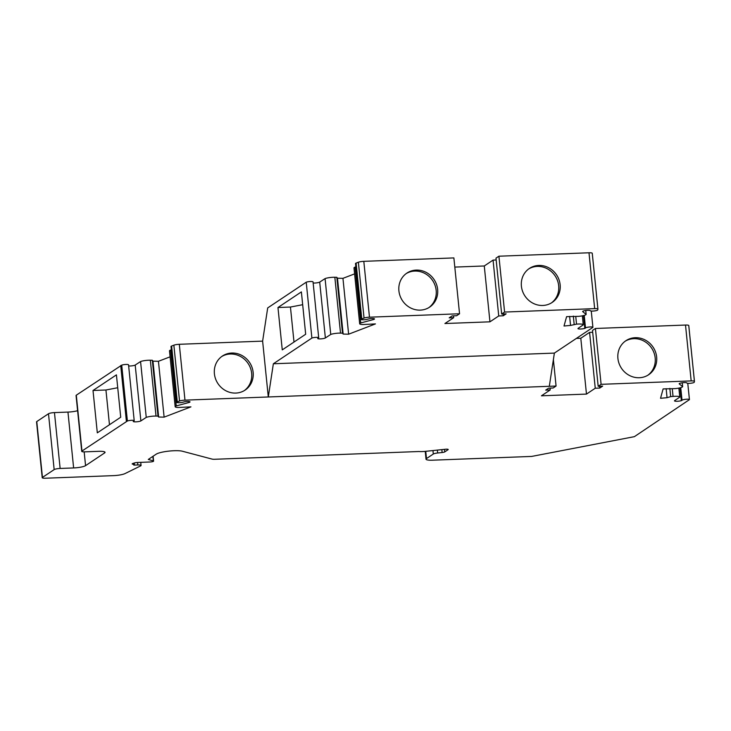 <?xml version="1.0" encoding="UTF-8"?>
<svg xmlns="http://www.w3.org/2000/svg" width="731" height="731" viewBox="0 0 731 731"><rect width="100%" height="100%" fill="white"/><g stroke="black" fill="none" stroke-linecap="round" stroke-linejoin="round"><path stroke-width="1.1" d="M689.415 399.546L687.77 383.309L689.434 399.592A3.728 0.685 174.2 0 1 689.434 399.647L634.398 436.654L531.647 456.427L432.569 460.192A9.521 1.745 174.2 0 1 426.027 459.205A9.521 1.745 174.2 0 1 426.493 458.584L433.309 454.024A4.761 0.868 -5.8 0 1 437.65 452.992L442.136 452.526A2.851 0.521 174.2 0 0 444.74 451.904L448.076 449.684A2.851 0.521 174.2 0 0 448.213 449.501A2.851 0.521 174.2 0 0 445.27 449.273L425.442 451.347A9.046 1.654 -5.8 0 1 418.817 451.52L214.868 459.269A4.761 0.868 -5.8 0 1 212.109 459.105L182.357 451.219A14.273 2.613 174.2 0 0 168.587 451.146A14.273 2.613 174.2 0 0 156.187 454.17L148.302 459.433L153.327 460.941A2.851 0.521 -5.8 0 1 153.592 461.133A2.851 0.521 -5.8 0 1 149.873 462.001L137.62 462.467A2.851 0.521 174.2 0 0 134.55 462.933L132.823 463.491A2.851 0.521 174.2 0 0 132.174 463.902A2.851 0.521 174.2 0 0 132.466 464.094L134.394 464.724L133.828 465.117L137.803 464.962A4.761 0.868 -5.8 0 1 141.074 465.455A4.761 0.868 -5.8 0 1 140.626 465.894L125.001 473.587A9.521 1.745 174.2 0 1 113.506 475.634L45.496 478.22A4.761 0.868 174.2 0 1 42.224 477.727L36.55 421.869A4.761 0.868 174.2 0 1 36.778 421.559L48.493 413.746A4.761 0.868 174.2 0 1 54.459 412.595L67.956 412.083A9.521 1.745 174.2 0 0 77.614 410.703M104.469 451.813L104.588 452.946L85.564 465.647A9.521 1.745 174.2 0 1 73.63 467.941L60.134 468.452A4.761 0.868 174.2 0 0 54.158 469.604L42.453 477.416A4.761 0.868 174.2 0 0 42.224 477.727M553.385 359.615L556.072 386.041L184.98 400.14A4.761 0.868 174.2 0 0 179.543 401.027L177.277 401.895A3.728 0.685 174.2 0 0 176.683 402.342A3.728 0.685 174.2 0 0 179.369 402.726A3.728 0.685 174.2 0 0 183.499 402.032L184.906 401.703A3.984 0.731 -5.8 0 1 190.014 401.886A3.984 0.731 -5.8 0 1 188.817 402.543L176.253 405.906A7.136 1.307 174.2 0 0 175.166 406.728A7.136 1.307 174.2 0 0 178.401 407.487L190.946 406.865L164.119 417.145L158.645 417.026L157.997 416.113L156.014 416.067A7.136 1.307 174.2 0 0 146.246 417.392L140.873 420.91A3.984 0.731 -5.8 0 1 136.697 421.796A3.984 0.731 -5.8 0 1 133.216 421.495L133.609 421.138A3.728 0.685 174.2 0 0 134.212 420.7A3.728 0.685 174.2 0 0 131.525 420.316A3.728 0.685 174.2 0 0 127.395 421.001L81.973 451.036A4.761 0.868 174.2 0 0 81.735 451.347A4.761 0.868 174.2 0 0 85.006 451.849L98.511 451.329A9.521 1.745 174.2 0 1 105.054 452.325A9.521 1.745 174.2 0 1 104.588 452.946M550.032 388.106L550.215 389.943L545.71 390.116L548.643 388.161L553.139 387.987L556.072 386.041M93.011 390.491L97.314 432.843L120.725 417.218L116.421 374.866L93.011 390.491L105.94 389.998L109.467 424.729M105.94 389.998L117.737 387.732M576.375 338.407L580.798 338.243L586.472 394.091L541.433 395.809L550.215 389.943M134.212 420.7L128.537 364.842A3.728 0.685 174.2 0 0 125.851 364.458A3.728 0.685 174.2 0 0 121.721 365.153L76.298 395.188A4.761 0.868 174.2 0 0 76.061 395.498L81.735 451.347M128.647 365.957A3.984 0.731 174.2 0 0 135.198 365.052L140.571 361.543L146.246 417.392M170.095 356.829L158.444 361.288L152.971 361.169L152.322 360.255L150.339 360.209A7.136 1.307 174.2 0 0 140.571 361.543M171.346 349.838L170.579 350.048A7.136 1.307 174.2 0 0 169.491 350.88L175.166 406.728M317.711 338.453L318.113 338.188A3.728 0.685 174.2 0 0 318.707 337.749L313.042 281.892A3.728 0.685 174.2 0 0 310.346 281.508A3.728 0.685 174.2 0 0 306.225 282.203L267.692 307.925L262.621 341.121L179.305 344.292A4.761 0.868 174.2 0 0 173.868 345.178L171.611 346.046A3.728 0.685 174.2 0 0 171.008 346.485L176.683 402.342M580.798 338.243L589.579 332.377L592.695 332.258M598.177 386.279L592.503 330.43L595.427 328.475L685.504 325.048L691.179 380.906L601.101 384.323L598.177 386.279L602.682 386.105L599.758 388.06L595.253 388.234L586.472 394.091M694.432 381.335L688.766 325.606A4.761 0.868 174.2 0 0 688.776 325.542A4.761 0.868 174.2 0 0 685.504 325.048M277.963 307.523L282.267 349.875L305.677 334.25L301.382 291.897L277.963 307.523L290.445 307.047L302.68 304.699M290.445 307.047L293.999 342.044M354.599 273.878L342.949 278.337L337.475 278.219L336.827 277.305L334.844 277.259A7.136 1.307 174.2 0 0 325.076 278.593L319.703 282.102A3.984 0.731 -5.8 0 1 313.151 283.007M355.851 266.888L355.083 267.098A7.136 1.307 174.2 0 0 353.996 267.93L359.67 323.778A7.136 1.307 174.2 0 0 362.905 324.537L375.442 323.915L348.623 334.195L343.15 334.067L342.501 333.162L340.509 333.117A7.136 1.307 174.2 0 0 330.75 334.442L325.368 337.96L319.703 282.102M363.81 261.342L369.475 317.19L459.552 313.763L453.878 257.915L363.81 261.342A4.761 0.868 174.2 0 0 358.373 262.228L356.107 263.096A3.728 0.685 174.2 0 0 355.513 263.535L361.187 319.392A3.728 0.685 174.2 0 0 363.874 319.776A3.728 0.685 174.2 0 0 368.004 319.081L369.411 318.753A3.984 0.731 174.2 0 1 374.519 318.935A3.984 0.731 174.2 0 1 373.322 319.593L360.748 322.947A7.136 1.307 174.2 0 0 359.67 323.778M496.175 259.989L493.06 260.108L484.278 265.974L454.81 267.089M597.912 309.067L592.256 253.337A4.761 0.868 174.2 0 0 592.256 253.273A4.761 0.868 174.2 0 0 588.994 252.78L498.917 256.206L495.983 258.153L501.658 314.01L504.591 312.055L594.659 308.628A4.761 0.868 174.2 0 1 597.931 309.131A4.761 0.868 174.2 0 1 597.931 309.195L597.711 309.981A3.728 0.685 174.2 0 1 593.947 310.995A3.728 0.685 174.2 0 1 590.301 310.684A3.728 0.685 174.2 0 1 590.301 310.638L589.789 310.373A3.984 0.731 174.2 0 0 585.33 310.556A3.984 0.731 174.2 0 0 582.671 311.525A3.984 0.731 174.2 0 0 582.726 311.634L586.143 314.385L585.75 310.501M589.579 332.377L595.253 388.234M599.566 386.224L599.758 388.06M595.427 328.475L601.101 384.323M656.648 356.984A20.459 19.015 -123.7 0 1 648.644 374.738A20.459 19.015 -123.7 0 1 621.469 368.278A20.459 19.015 -123.7 0 1 625.919 340.701A20.459 19.015 -123.7 0 1 656.648 356.984M679.218 383.684L679.236 383.903A3.984 0.731 -5.8 0 1 679.181 383.802A3.984 0.731 -5.8 0 1 681.849 382.834A3.984 0.731 -5.8 0 1 686.308 382.642L686.82 382.907A3.728 0.685 174.2 0 0 686.82 382.953A3.728 0.685 174.2 0 0 690.457 383.272A3.728 0.685 174.2 0 0 694.231 382.249L694.441 381.463A4.761 0.868 174.2 0 0 694.45 381.399A4.761 0.868 174.2 0 0 691.179 380.906M682.261 382.77L682.653 386.653L679.236 383.903M666.142 388.654L667.056 397.701L660.541 398.276L663.118 388.919L675.197 388.609A7.136 1.307 174.2 0 0 682.653 386.653M669.843 388.38L670.683 396.622L667.056 397.701M680.735 387.658L682.023 400.296L681.338 400.661A3.984 0.731 -5.8 0 1 677.025 401.273A3.984 0.731 -5.8 0 1 674.475 400.853A3.984 0.731 -5.8 0 1 674.631 400.625L679.775 397.116A7.136 1.307 174.2 0 0 679.775 397.043A7.136 1.307 174.2 0 0 673.05 396.412L670.683 396.622M689.434 399.592A3.728 0.685 174.2 0 0 685.788 399.281A3.728 0.685 174.2 0 0 682.023 400.296M120.725 365.537L126.399 421.385M135.198 365.052L140.873 420.91M152.322 360.255L157.997 416.113M152.971 361.169L158.645 417.026M158.444 361.288L164.119 417.145M170.579 350.048L176.253 405.906M188.708 401.483L188.817 402.543M253.136 372.317A20.459 19.015 -123.7 0 1 245.132 390.08A20.459 19.015 -123.7 0 1 217.957 383.611A20.459 19.015 -123.7 0 1 222.407 356.034A20.459 19.015 -123.7 0 1 253.136 372.317M262.621 341.121L268.295 396.979L273.357 363.773L311.89 338.051L306.225 282.203M318.707 337.749A3.728 0.685 174.2 0 0 316.02 337.366A3.728 0.685 174.2 0 0 311.89 338.051M317.72 338.544A3.984 0.731 174.2 0 0 321.201 338.846A3.984 0.731 174.2 0 0 325.368 337.96M325.076 278.593L330.75 334.442M336.827 277.305L342.501 333.162M337.475 278.219L343.15 334.067M342.949 278.337L348.623 334.195M355.083 267.098L360.748 322.947M373.212 318.533L373.322 319.593M356.107 263.096L361.781 318.944A3.728 0.685 174.2 0 0 361.187 319.392M361.781 318.944L364.047 318.076A4.761 0.868 174.2 0 1 369.475 317.19M398.907 290.837A20.459 19.015 -123.7 0 1 406.911 273.083A20.459 19.015 -123.7 0 1 434.086 279.553A20.459 19.015 -123.7 0 1 429.627 307.13A20.459 19.015 -123.7 0 1 398.907 290.837M459.552 313.763L456.628 315.719L452.123 315.893L449.2 317.848L453.695 317.674L444.914 323.531L489.953 321.823L498.734 315.966L503.239 315.792L506.163 313.837L501.658 314.01M453.512 315.838L453.695 317.674M484.278 265.974L489.953 321.823M493.06 260.108L498.734 315.966M503.047 313.955L503.239 315.792M498.917 256.206L504.591 312.055M521.404 286.186A20.459 19.015 -123.7 0 1 529.408 268.432A20.459 19.015 -123.7 0 1 556.583 274.893A20.459 19.015 -123.7 0 1 552.124 302.47A20.459 19.015 -123.7 0 1 521.404 286.186M569.623 316.386L570.545 325.432L564.021 326.008L566.598 316.651L578.687 316.34A7.136 1.307 174.2 0 0 586.143 314.385M570.545 325.432L576.531 324.144A7.136 1.307 174.2 0 1 583.256 324.774A7.136 1.307 174.2 0 1 583.256 324.847L578.111 328.356A3.984 0.731 174.2 0 0 577.965 328.584A3.984 0.731 174.2 0 0 580.505 329.005A3.984 0.731 174.2 0 0 584.818 328.393L585.504 328.027L584.224 315.381M573.323 316.103L574.164 324.354M273.357 363.773L554.381 353.091L592.914 327.369A3.728 0.685 174.2 0 0 592.914 327.324A3.728 0.685 174.2 0 0 589.268 327.013A3.728 0.685 174.2 0 0 585.504 328.027M592.914 327.324L591.26 311.04L592.905 327.278M554.381 353.091L549.31 386.297M221.685 356.545A20.459 19.015 -123.7 0 1 251.665 373.294A20.459 19.015 -123.7 0 1 244.382 390.546M625.197 341.203A20.459 19.015 -123.7 0 1 655.186 357.962A20.459 19.015 -123.7 0 1 647.894 375.213M406.189 273.595A20.459 19.015 -123.7 0 1 432.624 280.53A20.459 19.015 -123.7 0 1 428.887 307.596M528.687 268.935A20.459 19.015 -123.7 0 1 555.112 275.87A20.459 19.015 -123.7 0 1 551.384 302.945M137.803 464.962L137.547 462.476M84.166 451.859L85.564 465.647M433.309 454.024L432.962 450.561M437.65 452.992L437.357 450.095M441.844 449.629L442.136 452.526M152.87 456.391L153.327 460.941M67.956 412.083L73.63 467.941M426.493 458.584L425.753 451.31M672.264 388.737L673.05 396.412M680.031 387.841L681.338 400.661M680.634 387.686L681.922 400.396M42.453 477.416L36.778 421.559M54.158 469.604L48.493 413.746M60.134 468.452L54.459 412.595M76.298 395.188L81.973 451.036M121.721 365.153L127.395 421.001M150.339 360.209L156.014 416.067M171.611 346.046L177.277 401.895M173.868 345.178L179.543 401.027M179.305 344.292L184.98 400.14M334.844 277.259L340.509 333.117M358.373 262.228L364.047 318.076M588.994 252.78L594.659 308.628M575.754 316.468L576.531 324.144M583.512 315.573L584.818 328.393M584.115 315.417L585.403 328.128M444.485 449.355L444.74 451.904M134.011 463.107L134.157 464.569M141.074 465.455L140.754 462.348M688.776 325.542L694.45 381.399M678.871 388.097L679.775 397.043M426.027 459.205L425.232 451.365M592.256 253.273L597.931 309.131M582.351 315.829L583.256 324.774M134.23 463.043L134.394 464.724M153.099 456.235L153.592 461.133"/></g></svg>
